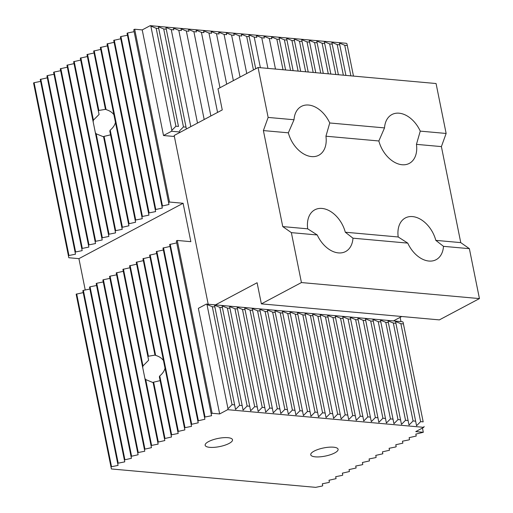<?xml version="1.0" encoding="UTF-8"?>
<svg xmlns="http://www.w3.org/2000/svg" width="513" height="513" viewBox="0 0 513 513"><rect width="100%" height="100%" fill="white"/><g stroke="black" fill="none" stroke-linecap="round" stroke-linejoin="round"><path stroke-width="0.77" d="M208.195 304.241L174.17 135.483L222.257 109.923L217.999 88.8L258.071 67.498L436.069 83.529L446.137 133.457L420.256 131.123L416.447 144.358L441.398 146.603L446.137 133.457M407.758 243.117L398.21 236.98A25.644 17.327 -118 0 1 405.36 217.948A25.644 17.327 -118 0 1 435.806 240.366L443.488 246.336A25.644 17.327 -118 0 1 436.108 259.693A25.644 17.327 -118 0 1 407.758 243.117L352.976 238.186A25.644 17.327 -118 0 1 345.602 251.543A25.644 17.327 -118 0 1 317.246 234.967L291.365 232.639L282.753 226.586L263.393 130.578L288.344 132.822L294.02 119.753A25.644 17.327 -118 0 1 301.394 106.396A25.644 17.327 -118 0 1 329.744 122.973L384.526 127.904A25.644 17.327 -118 0 1 391.9 114.553A25.644 17.327 -118 0 1 420.256 131.123M263.393 130.578L268.139 117.426L294.02 119.753M268.139 117.426L258.071 67.498M317.246 234.967L307.704 228.83A25.644 17.327 -118 0 1 314.847 209.798A25.644 17.327 -118 0 1 345.294 232.216L398.21 236.98M345.294 232.216L352.976 238.186M329.744 122.973L325.935 136.208L378.85 140.972L384.526 127.904M435.806 240.366L460.751 242.617L441.398 146.603M460.751 242.617L469.369 248.664L443.488 246.336M282.753 226.586L307.704 228.83M416.447 144.358A25.644 17.327 -118 0 1 409.297 163.391A25.644 17.327 -118 0 1 378.85 140.972M325.935 136.208A25.644 17.327 -118 0 1 318.791 155.24A25.644 17.327 -118 0 1 288.344 132.822M469.369 248.664L479.437 298.592L301.432 282.56L291.365 232.639M301.432 282.56L261.361 303.863L439.365 319.888L479.437 298.592M401.743 316.502L393.433 320.92M261.361 303.863L257.103 282.74L215.428 304.889M162.448 205.809L127.602 32.992L127.064 33.281L161.909 206.091L168.989 204.488L168.591 202.545L169.527 202.045L183.103 203.27L78.912 258.648L85.235 289.986M155.766 209.362L120.921 36.545L120.388 36.827L155.234 209.644L162.307 208.041L161.909 206.091M177.267 240.45L212.113 413.266L211.176 413.76L176.331 240.95L177.267 240.45L190.842 241.674L183.103 203.27M400.871 323.697L420.622 421.628L423.18 421.859L403.436 323.927L400.871 323.697L395.542 321.478L395.895 323.254L393.33 323.023L388.001 320.798L388.354 322.574L385.789 322.344L380.454 320.118L380.813 321.895L378.248 321.664L372.913 319.439L373.265 321.215L370.7 320.984L365.371 318.759L365.724 320.535L363.159 320.304L357.83 318.086L358.183 319.856L355.618 319.625L350.289 317.406L350.642 319.176L348.077 318.945L342.742 316.726L343.101 318.496L340.536 318.265L335.201 316.046L335.553 317.816L332.988 317.585L327.66 315.367L328.012 317.137L325.447 316.906L320.118 314.687L320.471 316.457L317.906 316.226L312.571 314.007L312.93 315.777L310.365 315.546L305.03 313.328L305.382 315.104L302.824 314.873L297.489 312.648L297.841 314.424L295.276 314.193L289.948 311.968L290.3 313.744L287.735 313.514L282.406 311.288L282.759 313.065L280.194 312.834L274.859 310.609L275.218 312.385L272.653 312.154L267.318 309.935L267.671 311.705L265.106 311.474L259.777 309.256L260.129 311.025L257.564 310.795L252.236 308.576L252.588 310.346L250.023 310.115L244.695 307.896L245.047 309.666L242.482 309.435L237.147 307.216L237.506 308.986L234.941 308.755L229.606 306.537L229.959 308.307L227.394 308.076L222.065 305.857L222.418 307.627L219.853 307.396L214.524 305.177L214.876 306.954L212.311 306.723L206.983 304.498L228.003 408.765L232.056 404.648L212.311 306.723M400.127 317.355L400.986 321.6M422.449 428.047L423.302 432.286L415.761 431.606L423.776 427.342L227.669 409.682L219.654 413.946L212.113 413.266M83.228 292.596L76.155 294.199L111.398 468.959L315.649 487.35L322.19 486.029L322.722 485.747L322.324 483.797L328.865 482.476L329.404 482.194L329.006 480.251L336.079 478.648L335.682 476.699L342.222 475.378L342.761 475.096L342.363 473.153L349.436 471.543L349.039 469.6L356.118 467.997L355.721 466.048L362.261 464.727L362.794 464.445L362.396 462.502L369.475 460.898L369.078 458.949L375.619 457.628L376.151 457.346L375.753 455.403L382.833 453.793L382.435 451.85L389.508 450.247L389.11 448.298L395.651 446.977L396.19 446.695L395.792 444.752L402.865 443.149L402.468 441.199L409.008 439.878L409.547 439.596L409.15 437.653L416.223 436.044L415.825 434.101L423.302 432.286M76.687 293.911L111.533 466.727L118.073 465.406L117.676 463.463L118.214 463.175L124.755 461.86L124.358 459.911L131.431 458.308L131.033 456.365L138.112 454.755L137.715 452.812L138.247 452.53L144.788 451.209L144.39 449.26L151.47 447.657L151.072 445.714L151.604 445.425L158.145 444.111L157.748 442.161L164.827 440.558L164.429 438.615L171.502 437.005L171.105 435.062L171.643 434.78L178.184 433.459L177.787 431.51L184.86 429.907L184.462 427.964L185.001 427.675L191.541 426.361L191.144 424.411L198.217 422.808L197.819 420.865L204.899 419.256L204.501 417.313L205.033 417.031L211.574 415.71L211.176 413.76M111 467.01L111.533 466.727M315.341 456.852A13.954 4.149 168.6 0 0 330.417 454.723A13.954 4.149 168.6 0 0 338.099 449.266A13.954 4.149 168.6 0 0 323.6 447.952A13.954 4.149 168.6 0 0 310.75 454.781A13.954 4.149 168.6 0 0 315.341 456.852M209.746 447.342A13.954 4.149 -11.4 0 1 205.155 445.271A13.954 4.149 -11.4 0 1 218.006 438.448A13.954 4.149 -11.4 0 1 232.504 439.756A13.954 4.149 -11.4 0 1 224.829 445.22A13.954 4.149 -11.4 0 1 209.746 447.342M89.903 289.043L83.369 290.364L118.214 463.175M83.369 290.364L82.83 290.647L117.676 463.463M103.26 281.945L96.726 283.259L131.572 456.076M96.726 283.259L96.188 283.548L131.033 456.365M96.585 285.491L90.044 286.812L124.89 459.629M90.044 286.812L89.512 287.094L124.358 459.911M109.942 278.392L103.402 279.713L138.247 452.53M103.402 279.713L102.869 279.995L137.715 452.812M116.618 274.84L110.083 276.161L144.929 448.978M110.083 276.161L109.545 276.449L144.39 449.26M82.304 248.407L81.766 248.696L46.92 75.879L47.459 75.591L82.304 248.407L88.845 247.086L53.602 72.327L54.134 72.044L88.98 244.861L95.521 243.54L60.277 68.78L67.35 67.171M54.134 72.044L60.675 70.723M232.056 404.648L234.621 404.879L214.876 306.954M158.735 28.523L156.17 28.292L175.914 126.224L178.479 126.454L158.382 26.753L163.711 28.972L183.462 126.903L186.027 127.134L186.399 128.981L165.923 27.433L171.259 29.651L173.824 29.882L173.465 28.112L178.8 30.331L181.365 30.562L181.012 28.792L186.341 31.011L188.906 31.242L188.553 29.472L193.882 31.691L196.447 31.921L196.094 30.152L201.423 32.37L203.988 32.601L203.635 30.825L208.971 33.05L211.536 33.281L211.176 31.505L216.512 33.73L219.077 33.961L218.724 32.184L224.053 34.409L226.618 34.64L226.265 32.864L231.594 35.089L234.159 35.32L233.806 33.544L239.135 35.763L241.7 36L241.347 34.224L246.682 36.442L249.247 36.673L248.888 34.903L254.224 37.122L256.789 37.353L256.436 35.583L261.765 37.802L264.33 38.033L263.977 36.263L269.306 38.481L271.871 38.712L271.518 36.942L276.853 39.161L283.016 69.749M156.17 28.292L150.841 26.073L171.861 130.34L175.914 126.224M263.977 36.263L264.33 38.033M267.933 68.389L261.765 37.802M317.906 316.226L337.65 414.158L340.215 414.389L320.471 316.457M271.518 36.942L271.871 38.712M275.475 69.069L269.306 38.481M325.447 316.906L345.191 414.837L347.756 415.068L328.012 317.137M256.436 35.583L256.789 37.353M260.392 67.71L254.224 37.122M310.365 315.546L330.109 413.478L332.674 413.709L312.93 315.777M253.441 69.96L246.682 36.442M255.711 68.755L249.247 36.673M68.409 255.795L33.563 82.978L34.102 82.696L68.947 255.506L68.409 255.795L68.806 257.738L78.912 258.648M330.109 413.478L326.056 417.595L325.133 413.029L322.568 412.798L302.824 314.873M325.133 413.029L305.382 315.104M178.479 126.454L158.382 26.753M322.568 412.798L318.515 416.915L317.592 412.349L315.027 412.119L310.968 416.235L310.044 411.67L307.479 411.439L303.427 415.556L302.503 410.99L299.938 410.759L295.886 414.876L294.962 410.31L292.397 410.079L288.344 414.196L287.421 409.637L284.856 409.4L280.803 413.516L279.874 408.957L277.315 408.726L273.256 412.837L272.332 408.277L269.767 408.047L265.715 412.157L264.791 407.598L262.226 407.367L258.174 411.484L257.25 406.918L254.685 406.687L250.633 410.804L249.709 406.238L247.144 406.007L243.085 410.124L242.162 405.559L239.603 405.328L219.853 307.396M242.162 405.559L222.418 307.627M239.603 405.328L235.544 409.445L234.621 404.879M235.544 409.445L214.524 305.177M179.403 131.02L183.462 126.903M423.18 421.859L403.083 322.158L402.481 321.734L206.373 304.074L198.364 308.332L219.654 413.946M150.841 26.073L150.238 25.65L142.223 29.908L163.519 135.522L174.375 136.496M142.223 29.908L134.682 29.228L169.527 202.045M180.582 132.072L171.528 131.257L163.519 135.522M34.102 82.696L40.636 81.375M40.777 79.143L75.623 251.96L75.09 252.242L40.245 79.425L47.318 77.822M47.459 75.591L53.993 74.276M67.492 64.946L102.337 237.756L101.805 238.045L66.959 65.228L74.032 63.625M74.173 61.393L109.019 234.21L108.48 234.492L73.635 61.675L80.708 60.072M103.581 136.843L96.162 133.784A13.954 9.414 95.1 0 1 95.335 132.617L80.317 58.129L87.39 56.526M93.174 121.889A13.954 9.414 95.1 0 1 93.411 120.151L99.073 114.457L86.992 54.577L94.065 52.974M98.342 110.853A13.954 9.414 95.1 0 1 98.855 110.455L105.441 109.365L93.674 51.031L100.747 49.421M100.888 47.196L135.733 220.006L135.195 220.295L100.349 47.478L107.422 45.875M107.563 43.643L142.409 216.46L141.877 216.743L107.031 43.926L114.104 42.322M114.245 40.091L149.091 212.908L148.552 213.196L113.706 40.38L120.779 38.776M120.921 36.545L127.461 35.224M127.602 32.992L134.137 31.671M168.591 202.545L133.746 29.728L134.682 29.228M150.238 25.65L346.339 43.31L346.942 43.733L353.47 76.091L346.942 43.733M206.373 304.074L206.983 304.498M227.669 409.682L228.003 408.765M171.861 130.34L171.528 131.257M403.083 322.158L403.436 323.927M420.622 421.628L416.562 425.745L395.895 323.254M416.562 425.745L395.542 321.478M393.33 323.023L413.074 420.949L409.021 425.065L388.354 322.574M409.021 425.065L388.001 320.798M385.789 322.344L405.533 420.269L401.48 424.386L380.813 321.895M401.48 424.386L380.454 320.118M378.248 321.664L397.992 419.589L393.939 423.706L373.265 321.215M393.939 423.706L372.913 319.439M370.7 320.984L390.451 418.909L386.398 423.026L365.724 320.535M386.398 423.026L365.371 318.759M363.159 320.304L382.91 418.23L378.85 422.346L358.183 319.856M378.85 422.346L357.83 318.086M355.618 319.625L375.362 417.556L371.309 421.667L350.642 319.176M371.309 421.667L350.289 317.406M348.077 318.945L367.821 416.877L363.768 420.987L343.101 318.496M363.768 420.987L342.742 316.726M340.536 318.265L360.28 416.197L356.227 420.307L335.553 317.816M356.227 420.307L335.201 316.046M332.988 317.585L352.739 415.517L348.68 419.634L347.756 415.068M348.68 419.634L327.66 315.367M345.191 414.837L341.139 418.954L340.215 414.389M341.139 418.954L320.118 314.687M337.65 414.158L333.597 418.275L332.674 413.709M333.597 418.275L312.571 314.007M326.056 417.595L305.03 313.328M165.019 368.18C164.32 371.014 162.576 373.592 159.774 375.92A13.954 9.414 95.1 0 1 159.351 376.766L171.105 435.062M160.133 380.62L153.637 382.166A13.954 9.414 95.1 0 1 153.079 382.339L164.429 438.615M153.143 382.627L145.718 379.569A13.954 9.414 95.1 0 1 144.89 378.402L142.729 367.674A13.954 9.414 95.1 0 1 142.973 365.936L148.629 360.235L147.898 356.631A13.954 9.414 95.1 0 1 148.411 356.234L154.99 355.111M143.332 260.642L136.259 262.246L154.984 355.105A13.954 9.414 95.1 0 1 155.631 355.381C159.12 356.445 161.73 358.145 163.467 360.485M115.457 122.395C114.765 125.23 113.014 127.808 110.218 130.142A13.954 9.414 95.1 0 1 109.795 130.982L128.519 223.841L135.592 222.238L135.195 220.295M110.571 134.836L104.081 136.387A13.954 9.414 95.1 0 1 103.523 136.554L121.837 227.394L128.917 225.791L128.519 223.841M105.428 109.327A13.954 9.414 95.1 0 1 106.076 109.602C109.558 110.661 112.167 112.36 113.905 114.707M255.718 68.755L248.888 34.903M290.563 70.428L284.394 39.841L279.059 37.622L285.587 69.98L279.059 37.622M298.104 71.108L291.935 40.521L286.607 38.302L293.128 70.659L286.607 38.302M305.645 71.788L299.477 41.2L294.148 38.975L300.669 71.339L294.148 38.975M313.186 72.461L307.018 41.88L301.689 39.655L308.21 72.019L301.689 39.655M320.728 73.141L314.565 42.56L309.23 40.335L315.758 72.699L309.23 40.335M328.275 73.821L322.106 43.239L316.771 41.014L323.299 73.372L316.771 41.014M335.816 74.5L329.647 43.919L324.319 41.694L330.84 74.052M330.834 74.052L324.319 41.694M343.357 75.18L337.188 44.593L331.86 42.374L338.381 74.731L331.86 42.374M350.898 75.86L344.73 45.272L339.401 43.054L345.922 75.411L339.401 43.054M424.11 426.425L423.776 427.342M123.3 271.294L116.227 272.897L151.072 445.714M129.975 267.741L122.902 269.344L142.729 367.674M144.89 378.402L157.748 442.161M116.759 272.615L151.604 445.425M136.657 264.195L129.584 265.798L147.898 356.631M123.441 269.062L142.973 365.936M145.718 379.569L158.286 441.879M80.849 57.841L93.411 120.151M130.116 265.51L148.411 356.234M153.637 382.166L164.962 438.326M87.531 54.295L98.855 110.455M94.206 50.742L106.076 109.602M136.798 261.963L155.631 355.381M159.774 375.92L171.643 434.78M150.014 257.09L142.941 258.699L177.787 431.51M143.473 258.411L178.319 431.228M156.689 253.544L149.616 255.147L184.462 427.964M150.155 254.865L185.001 427.675M163.371 249.991L156.298 251.594L191.144 424.411M156.831 251.312L191.676 424.129M170.047 246.445L162.974 248.048L197.819 420.865M163.512 247.76L198.358 420.577M176.728 242.893L169.656 244.496L204.501 417.313M170.188 244.214L205.033 417.031M322.331 483.797L322.722 485.747M329.006 480.251L329.404 482.194M335.688 476.699L336.079 478.648M342.37 473.146L342.761 475.096M349.045 469.6L349.436 471.543M355.727 466.048L356.118 467.997M362.402 462.502L362.794 464.445M369.084 458.949L369.475 460.898M375.76 455.397L376.151 457.346M382.441 451.85L382.833 453.793M389.117 448.298L389.508 450.247M395.799 444.752L396.19 446.695M402.474 441.199L402.865 443.149M409.156 437.647L409.547 439.596M415.831 434.101L416.223 436.044M149.091 212.908L155.631 211.587L155.234 209.644M142.409 216.46L148.95 215.139L148.552 213.196M135.733 220.006L142.274 218.685L141.877 216.743M96.162 133.784L115.694 230.658L122.235 229.337L121.837 227.394M115.694 230.658L115.162 230.946L115.56 232.889L109.019 234.21M102.337 237.756L108.878 236.435L108.48 234.492M60.816 68.492L95.662 241.309L102.202 239.988L101.805 238.045M95.662 241.309L95.123 241.591M88.98 244.861L88.448 245.143M75.623 251.96L82.163 250.639L81.766 248.696M68.947 255.506L75.488 254.191L75.09 252.242M110.218 130.142L129.052 223.559M104.081 136.387L122.376 227.112M95.335 132.617L115.162 230.946M413.074 420.949L415.639 421.179M405.533 420.269L408.098 420.5M397.992 419.589L400.557 419.82M390.451 418.909L393.016 419.14M382.91 418.23L385.468 418.461M375.362 417.556L377.927 417.787M367.821 416.877L370.386 417.107M360.28 416.197L362.845 416.428M352.739 415.517L355.304 415.748M186.027 127.134L166.276 29.203L163.711 28.972M166.276 29.203L165.923 27.433M279.412 39.392L276.853 39.161M286.959 40.072L284.394 39.841M294.5 40.751L291.935 40.521M302.042 41.431L299.477 41.2M309.583 42.111L307.018 41.88M317.13 42.791L314.565 42.56M324.671 43.47L322.106 43.239M332.212 44.15L329.647 43.919M339.753 44.823L337.188 44.593M347.295 45.503L344.73 45.272M247.144 406.007L227.394 308.076M243.085 410.124L222.065 305.857M190.81 126.634L171.259 29.651M249.709 406.238L229.959 308.307M173.465 28.112L173.824 29.882M254.685 406.687L234.941 308.755M250.633 410.804L229.606 306.537M197.499 123.082L178.8 30.331M257.25 406.918L237.506 308.986M181.012 28.792L181.365 30.562M262.226 407.367L242.482 309.435M258.174 411.484L237.147 307.216M204.187 119.529L186.341 31.011M264.791 407.598L245.047 309.666M188.553 29.472L188.906 31.242M269.767 408.047L250.023 310.115M265.715 412.157L244.695 307.896M210.875 115.97L193.882 31.691M272.332 408.277L252.588 310.346M196.094 30.152L196.447 31.921M277.315 408.726L257.564 310.795M273.256 412.837L252.236 308.576M217.563 112.418L201.423 32.37M279.874 408.957L260.129 311.025M203.635 30.825L203.988 32.601M284.856 409.4L265.106 311.474M280.803 413.516L259.777 309.256M219.994 87.736L208.971 33.05M287.421 409.637L267.671 311.705M211.176 31.505L211.536 33.281M292.397 410.079L272.653 312.154M288.344 414.196L267.318 309.935M226.682 84.183L216.512 33.73M294.962 410.31L275.218 312.385M218.724 32.184L219.077 33.961M299.938 410.759L280.194 312.834M295.886 414.876L274.859 310.609M233.37 80.631L224.053 34.409M302.503 410.99L282.759 313.065M226.265 32.864L226.618 34.64M307.479 411.439L287.735 313.514M303.427 415.556L282.406 311.288M240.065 77.072L231.594 35.089M310.044 411.67L290.3 313.744M233.806 33.544L234.159 35.32M315.027 412.119L295.276 314.193M310.968 416.235L289.948 311.968M246.753 73.519L239.135 35.763M317.592 412.349L297.841 314.424M241.347 34.224L241.7 36M318.515 416.915L297.489 312.648"/></g></svg>
